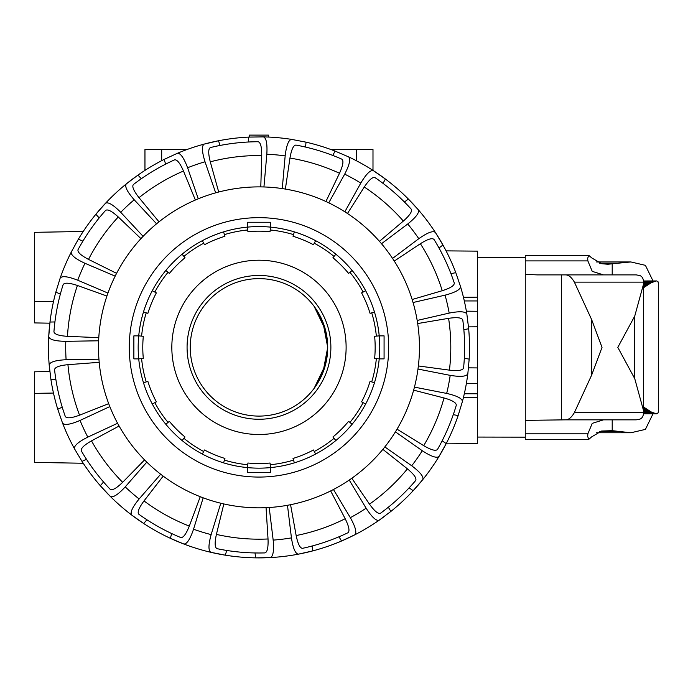 <?xml version="1.0" encoding="UTF-8"?>
<svg xmlns="http://www.w3.org/2000/svg" width="693" height="693" viewBox="0 0 693 693"><rect width="100%" height="100%" fill="white"/><g stroke="black" fill="none" stroke-linecap="round" stroke-linejoin="round"><path stroke-width="1.04" d="M477.546 284.217L477.546 383.454L466.363 383.55M384.832 446.924L411.711 465.783C420.201 472.158 423.891 476.767 422.782 479.599A210.516 210.516 0 0 0 446.075 443.858L477.546 443.581L477.546 397.565L463.452 397.444M477.546 326.801L468.494 326.879M446.075 250.875L477.546 251.143L477.546 297.158L463.452 297.28M327.711 347.366L325.485 330.033L314.085 306.28L322.955 322.245L327.711 347.366L325.485 364.7L314.085 388.444L322.955 372.479L327.711 347.366M258.974 416.095A68.737 68.737 0 0 0 327.711 347.366A68.737 68.737 0 0 0 258.974 278.629A68.737 68.737 0 0 0 190.237 347.366A68.737 68.737 0 0 0 258.974 416.095M53.474 393.052L34.65 393.381L34.65 371.812L49.844 371.543A210.516 210.516 0 0 1 49.194 364.96L50.927 379.547A210.516 210.516 0 0 0 57.753 409.225L62.552 423.102A210.516 210.516 0 0 0 74.489 448.769C73.891 445.781 78.335 441.891 87.812 437.11A193.26 193.26 0 0 1 80.05 420.426C70.288 424.592 64.449 425.485 62.552 423.102M53.474 301.68L34.65 301.351L34.65 322.921L49.844 323.181A210.516 210.516 0 0 0 49.194 364.96C49.861 361.989 55.501 360.247 66.104 359.736A193.26 193.26 0 0 1 65.8 341.328C55.189 341.173 49.498 339.613 48.727 336.668A210.516 210.516 0 0 0 49.194 364.96M249.48 137.058L249.48 135.118L268.468 135.118L268.468 137.058M34.65 301.351L34.65 232.328L83.221 231.479M34.65 393.381L34.65 462.404L83.221 463.253M477.546 300.944L464.319 300.953M477.546 311.27L466.363 311.174M477.546 367.922L468.494 367.844M477.546 393.78L464.319 393.771M330.864 149.497L333.35 149.497L333.35 150.416M333.35 149.497L372.99 149.497L372.99 170.391A210.516 210.516 0 0 1 385.403 179.037L373.362 170.634A210.516 210.516 0 0 0 348.622 156.887C350.866 158.948 349.549 164.709 344.69 174.151A193.26 193.26 0 0 1 360.784 183.091C366.233 173.978 370.426 169.82 373.362 170.634M144.958 170.391L144.958 149.497L184.598 149.497L184.598 150.416M184.598 149.497L187.084 149.497M260.793 186.893L261.729 155.561C261.772 146.864 260.559 142.256 258.082 141.736A205.63 205.63 0 0 0 210.499 147.531C208.221 148.623 208.151 153.396 210.282 161.824L218.711 192.022M239.579 188.063A160.481 160.481 0 0 0 99.671 366.753A160.481 160.481 0 0 0 278.369 506.661A160.481 160.481 0 0 0 418.277 327.971A160.481 160.481 0 0 0 239.579 188.063M387.733 331.687A129.704 129.704 0 0 1 274.653 476.117A129.704 129.704 0 0 1 130.223 363.037A129.704 129.704 0 0 1 243.304 218.607A129.704 129.704 0 0 1 387.733 331.687M463.851 329.79L468.667 328.69L466.857 314.111A210.516 210.516 0 0 0 460.516 286.53L455.786 272.626A210.516 210.516 0 0 0 442.94 245.01L435.36 232.441A210.516 210.516 0 0 0 418.347 209.814C419.551 212.612 416.017 217.342 407.735 223.986A193.26 193.26 0 0 1 418.797 238.695C427.486 232.588 433.004 230.5 435.36 232.441A210.516 210.516 0 0 1 442.94 245.01L438.998 247.981M417.68 323.553L448.588 318.33C457.198 317.091 461.928 317.663 462.785 320.045A205.63 205.63 0 0 1 463.574 367.974C462.794 370.383 458.082 371.101 449.436 370.149L418.373 365.947M99.194 362.326L67.94 364.674C59.277 365.532 54.825 367.229 54.565 369.741A205.63 205.63 0 0 0 65.298 416.458C66.632 418.607 71.379 418.182 79.539 415.185L108.688 403.647M203.179 497.825L193.546 529.218C190.107 539.267 186.867 544.196 183.827 544.014A210.516 210.516 0 0 0 210.889 552.321L225.294 555.171A210.516 210.516 0 0 0 255.63 557.856L270.313 557.579A210.516 210.516 0 0 0 298.406 554.157C295.383 553.802 293.061 548.38 291.441 537.881A193.26 193.26 0 0 1 273.172 540.107C274.116 550.684 273.163 556.505 270.313 557.579A210.516 210.516 0 0 1 255.63 557.856L255.033 552.953M146.803 462.127L125.234 486.884C118.009 494.663 113.046 497.851 110.343 496.448A210.516 210.516 0 0 0 131.679 515.038L143.685 523.501A210.516 210.516 0 0 0 170.305 538.296L183.827 544.014M74.489 448.769L82.008 461.382A210.516 210.516 0 0 0 100.312 485.724L110.343 496.448A210.516 210.516 0 0 1 100.312 485.724L103.552 481.999M115.168 276.143L84.962 263.288C75.32 258.818 70.755 255.076 71.258 252.07A210.516 210.516 0 0 0 60.17 278.118L55.83 292.143A210.516 210.516 0 0 0 49.983 322.037L48.727 336.668M156.566 223.804L134.199 199.775C127.217 191.77 124.567 186.504 126.239 183.957A210.516 210.516 0 0 0 105.527 203.24L95.851 214.284A210.516 210.516 0 0 0 78.352 239.215L71.258 252.07M215.67 192.836L205.015 161.781C201.888 151.637 201.611 145.738 204.184 144.101A210.516 210.516 0 0 0 177.408 153.283L164.076 159.442A210.516 210.516 0 0 0 137.959 175.104L126.239 183.957A210.516 210.516 0 0 1 134.416 177.642M282.268 188.583L285.161 155.882C286.434 145.339 288.583 139.839 291.588 139.388A210.516 210.516 0 0 0 263.401 136.885L248.718 137.093A210.516 210.516 0 0 0 218.486 140.774L204.184 144.101M263.401 136.885C266.285 137.864 267.429 143.659 266.831 154.262A193.26 193.26 0 0 1 285.161 155.882M325.909 201.507L339.501 173.267C343.087 165.332 343.849 160.629 341.796 159.147A205.63 205.63 0 0 0 295.972 145.088C293.442 145.166 291.441 149.489 289.96 158.056L285.369 189.068M305.578 147.081L306.011 142.16L291.588 139.388M263.938 186.963L266.831 154.262M344.837 211.789L360.784 183.091M379.443 241.337L403.352 221.067C409.849 215.28 412.465 211.296 411.192 209.113A205.63 205.63 0 0 0 375.043 177.625C372.704 176.663 369.118 179.799 364.275 187.023L347.47 213.496M383.012 183.35L385.403 179.037A210.516 210.516 0 0 1 418.347 209.814L408.368 199.038L404.426 202.009A205.63 205.63 0 0 0 383.012 183.35M328.751 202.85L344.69 174.151M392.559 258.428L418.797 238.695M412.153 299.506L442.238 290.714C450.528 288.071 454.539 285.49 454.261 282.978A205.63 205.63 0 0 0 434.052 239.509C432.302 237.682 427.746 239.085 420.382 243.719L394.274 261.062M381.496 243.719L407.735 223.986M460.516 286.53C460.473 289.579 455.327 292.455 445.053 295.157A193.26 193.26 0 0 1 449.177 313.097C459.598 311.053 465.488 311.391 466.857 314.111A210.516 210.516 0 0 0 460.516 286.53M417.177 320.452L449.177 313.097M413.063 302.512L445.053 295.157M467.836 373.761C466.562 376.533 460.68 377.061 450.199 375.363A193.26 193.26 0 0 1 446.673 393.425C457.025 395.79 462.266 398.501 462.404 401.542A210.516 210.516 0 0 0 467.836 373.761L469.17 359.139A210.516 210.516 0 0 0 468.667 328.69M414.449 387.127L446.673 393.425M397.037 429.175L423.7 445.651C431.211 450.034 435.81 451.29 437.5 449.41A205.63 205.63 0 0 0 456.271 405.301C456.462 402.78 452.373 400.329 444.005 397.964L413.643 390.159M453.291 414.648L458.134 415.592L462.404 401.542M417.983 369.066L450.199 375.363M442.16 440.774L446.205 443.615L439.041 456.436C436.746 458.445 431.167 456.54 422.28 450.719A193.26 193.26 0 0 1 411.711 465.783M351.827 478.257L369.482 504.149C374.558 511.217 378.248 514.232 380.561 513.201A205.63 205.63 0 0 0 415.653 480.544C416.848 478.309 414.102 474.41 407.423 468.849L382.865 449.367M409.121 487.863L413.167 490.696L422.782 479.599M395.408 431.86L422.28 450.719M383.532 517.082A210.516 210.516 0 0 1 379.106 520.244C376.195 521.145 371.872 517.134 366.121 508.203A193.26 193.26 0 0 1 350.337 517.671C355.5 526.949 356.999 532.657 354.833 534.788A210.516 210.516 0 0 0 379.106 520.244L390.869 511.443A210.516 210.516 0 0 0 425.823 475.745M333.454 489.509L350.337 517.671M290.558 504.703L296.162 535.542C297.921 544.066 300.069 548.319 302.598 548.31A205.63 205.63 0 0 0 347.938 532.752C349.939 531.202 349.021 526.524 345.183 518.719L330.665 490.939M338.998 536.789L341.536 541.016L354.833 534.788A210.516 210.516 0 0 1 298.406 554.157L312.725 550.909L312.127 546.006M349.246 480.05L366.121 508.203M287.474 505.292L291.441 537.881M226.741 550.45L225.294 555.171A210.516 210.516 0 0 1 210.889 552.321C208.264 550.762 208.35 544.863 211.14 534.615A193.26 193.26 0 0 1 193.546 529.218M266.069 507.683L268.026 538.972C268.364 547.661 267.299 552.312 264.839 552.91A205.63 205.63 0 0 1 217.091 548.683C214.778 547.661 214.553 542.896 216.407 534.398L223.83 503.95M220.772 503.231L211.14 534.615M131.679 515.038C129.92 512.551 132.398 507.198 139.12 498.969A193.26 193.26 0 0 1 125.234 486.884M146.925 519.785L143.685 523.501A210.516 210.516 0 0 1 113.86 499.87M200.242 496.708L189.31 526.091C186.079 534.164 183.221 537.976 180.734 537.525A205.63 205.63 0 0 1 138.825 514.241C137.136 512.37 138.86 507.926 144.005 500.918L163.184 476.117M160.681 474.211L139.12 498.969M177.408 153.283C180.44 153.006 183.844 157.831 187.604 167.758A193.26 193.26 0 0 1 205.015 161.781M220.088 145.443L218.486 140.774A210.516 210.516 0 0 0 199.454 145.435M198.267 198.813L187.604 167.758M86.478 459.303L82.008 461.382M144.577 459.909L122.644 482.302C116.407 488.366 112.24 490.687 110.152 489.258A205.63 205.63 0 0 1 81.341 450.944C80.553 448.544 83.94 445.183 91.493 440.878L119.092 426.022M117.585 423.267L87.812 437.11M55.864 379.461L50.927 379.547M98.934 359.199L66.104 359.736M60.17 278.118C61.989 275.675 67.853 276.377 77.746 280.223A193.26 193.26 0 0 1 84.962 263.288M60.369 294.075L55.83 292.143M98.787 337.656L67.472 336.339C58.792 335.759 54.279 334.217 53.941 331.713A205.63 205.63 0 0 1 63.132 284.667C64.397 282.475 69.153 282.744 77.408 285.473L106.921 296.041M107.952 293.078L77.746 280.223M99.212 217.905L95.851 214.284A210.516 210.516 0 0 1 105.527 203.24C108.177 201.75 113.245 204.773 120.729 212.309A193.26 193.26 0 0 1 134.199 199.775M116.589 273.345L88.513 259.399C80.821 255.345 77.321 252.096 78.032 249.671A205.63 205.63 0 0 1 105.57 210.429C107.614 208.939 111.85 211.122 118.278 216.978L140.939 238.635M143.096 236.348L120.729 212.309M348.622 156.887L335.126 151.1A210.516 210.516 0 0 0 306.011 142.16M446.205 443.615A210.516 210.516 0 0 0 458.134 415.592M159 221.829L139.024 197.67C133.645 190.835 131.774 186.452 133.411 184.52A205.63 205.63 0 0 1 174.523 159.875C177.001 159.338 179.981 163.054 183.48 171.024L195.365 200.026M165.679 164.111L164.076 159.442M248.285 142.013L248.718 137.093M141.32 178.716L137.959 175.104M332.727 155.414L335.126 151.1M82.9 241.155L78.352 239.215M98.631 340.791L65.8 341.328M54.92 321.95L49.983 322.037M450.97 273.735L455.786 272.626M109.823 406.583L80.05 420.426M62.223 407.146L57.753 409.225M464.319 358.194L469.17 359.139M171.751 533.575L170.305 538.296A210.516 210.516 0 0 0 188.435 545.712M388.331 507.207L390.869 511.443M269.205 507.519L273.172 540.107M258.974 275.467A71.899 71.899 0 0 0 187.075 347.366A71.899 71.899 0 0 0 258.974 419.265A71.899 71.899 0 0 0 330.873 347.366A71.899 71.899 0 0 0 258.974 275.467M258.974 260.221A87.145 87.145 0 0 0 171.829 347.366A87.145 87.145 0 0 0 258.974 434.502A87.145 87.145 0 0 0 346.119 347.366A87.145 87.145 0 0 0 258.974 260.221M258.974 468.156A120.79 120.79 0 0 1 247.47 467.602L247.912 463.019A116.19 116.19 0 0 0 270.045 463.019L270.478 467.602A120.79 120.79 0 0 1 258.974 468.156M247.47 471.171L247.47 467.602A120.79 120.79 0 0 1 202.33 454.045L204.487 449.982A116.19 116.19 0 0 0 224.939 458.454L223.588 462.855A120.79 120.79 0 0 0 247.47 467.602L247.47 472.47L270.478 472.47L270.478 467.602A120.79 120.79 0 0 0 294.36 462.855L293.009 458.454A116.19 116.19 0 0 0 313.461 449.982L315.618 454.045A120.79 120.79 0 0 1 270.478 467.602L270.478 471.162M182.086 440.523A120.79 120.79 0 0 1 165.818 424.255L169.369 421.327A116.19 116.19 0 0 0 185.014 436.971L182.086 440.523A120.79 120.79 0 0 0 202.33 454.045A120.79 120.79 0 0 1 182.086 440.523M152.287 404.002A120.79 120.79 0 0 1 143.486 382.753L147.886 381.401A116.19 116.19 0 0 0 156.349 401.845L152.287 404.002A120.79 120.79 0 0 0 165.818 424.255A120.79 120.79 0 0 1 152.287 404.002M135.17 335.862L138.73 335.862A120.79 120.79 0 0 1 152.287 290.722L156.349 292.879A116.19 116.19 0 0 0 147.886 313.323L143.486 311.98A120.79 120.79 0 0 0 138.73 335.862L133.87 335.862L133.87 358.87L138.73 358.87A120.79 120.79 0 0 1 138.73 335.862L143.312 336.296A116.19 116.19 0 0 0 143.312 358.428L138.73 358.87A120.79 120.79 0 0 0 143.486 382.753A120.79 120.79 0 0 1 138.73 358.87L135.17 358.87M165.818 270.478A120.79 120.79 0 0 1 182.086 254.201L185.014 257.753A116.19 116.19 0 0 0 169.369 273.406L165.818 270.478A120.79 120.79 0 0 0 152.287 290.722A120.79 120.79 0 0 1 165.818 270.478M202.33 240.679A120.79 120.79 0 0 1 223.588 231.869L224.939 236.27A116.19 116.19 0 0 0 204.487 244.742L202.33 240.679A120.79 120.79 0 0 0 182.086 254.201A120.79 120.79 0 0 1 202.33 240.679M270.478 223.562L270.478 227.122A120.79 120.79 0 0 1 315.618 240.679L313.461 244.742A116.19 116.19 0 0 0 293.009 236.27L294.36 231.869A120.79 120.79 0 0 0 270.478 227.122L270.478 222.262L247.47 222.262L247.47 227.122A120.79 120.79 0 0 1 270.478 227.122L270.045 231.705A116.19 116.19 0 0 0 247.912 231.705L247.47 227.122A120.79 120.79 0 0 0 223.588 231.869A120.79 120.79 0 0 1 247.47 227.122L247.47 223.562M334.035 256.427L335.862 254.201A120.79 120.79 0 0 1 352.131 270.478L348.588 273.406A116.19 116.19 0 0 0 332.935 257.753L334.035 256.427A117.914 117.914 0 0 0 314.267 243.217M363.123 292.065L365.661 290.722A120.79 120.79 0 0 1 374.463 311.98L370.062 313.323A116.19 116.19 0 0 0 361.599 292.879L363.123 292.065A117.914 117.914 0 0 0 349.913 272.306M376.351 336.131L379.218 335.862A120.79 120.79 0 0 1 379.218 358.87L374.636 358.428A116.19 116.19 0 0 0 374.636 336.296L376.351 336.131A117.914 117.914 0 0 0 371.717 312.82M371.717 381.904L374.463 382.753A120.79 120.79 0 0 1 365.661 404.002L361.599 401.845A116.19 116.19 0 0 0 370.062 381.401L371.717 381.904A117.914 117.914 0 0 0 376.351 358.593M349.913 422.418L352.131 424.255A120.79 120.79 0 0 1 335.862 440.523L332.935 436.971A116.19 116.19 0 0 0 348.588 421.327L349.913 422.418A117.914 117.914 0 0 0 363.123 402.659M315.618 454.045A120.79 120.79 0 0 0 335.862 440.523A120.79 120.79 0 0 1 315.618 454.045M352.131 424.255A120.79 120.79 0 0 0 365.661 404.002A120.79 120.79 0 0 1 352.131 424.255M382.779 358.87L379.218 358.87A120.79 120.79 0 0 1 374.463 382.753A120.79 120.79 0 0 0 379.218 358.87L384.078 358.87L384.078 335.862L379.218 335.862A120.79 120.79 0 0 0 374.463 311.98A120.79 120.79 0 0 1 379.218 335.862L382.779 335.862M365.661 290.722A120.79 120.79 0 0 0 352.131 270.478A120.79 120.79 0 0 1 365.661 290.722M335.862 254.201A120.79 120.79 0 0 0 315.618 240.679A120.79 120.79 0 0 1 335.862 254.201M134.546 358.87L133.87 358.87M133.87 335.862L134.537 335.862M247.47 222.929L247.47 222.262M270.478 222.262L270.478 222.929M383.411 335.862L384.078 335.862M384.078 358.87L383.411 358.87M270.478 471.794L270.478 472.47M247.47 472.47L247.47 471.794M603.499 419.837L592.246 423.354L587.846 433.818L587.699 436.469L588.755 439.397L525.259 439.397L525.259 255.336L588.755 255.336L587.699 258.255L587.846 260.906L592.246 271.37L603.499 274.887M588.755 439.397L591.692 436.841L601.567 431.037L612.205 430.665L630.873 432.77L645.408 429.391L653.014 413.79M525.259 420.365L565.878 419.837C568.832 419.681 571.664 417.264 574.384 412.586L591.631 375.138L602.026 347.366L591.631 319.586L574.384 282.138C571.664 277.46 568.832 275.043 565.878 274.887L636.269 274.887L639.934 275.589C642.29 276.568 643.476 278.751 643.485 282.138L643.537 284.095L634.753 316.051L617.809 347.366L634.753 378.673L643.537 410.628L643.485 412.586C643.476 415.973 642.29 418.156 639.934 419.135L636.269 419.837L565.878 419.837M599.688 263.227L617.809 263.227L607.848 264.258L601.567 263.686L591.692 257.883L588.755 255.336M653.014 280.934L645.408 265.332L630.873 261.954L617.809 263.227M477.546 383.454L477.546 410.507M477.546 430.639L477.546 432.016M477.546 437.066L525.259 437.162M525.259 257.562L477.546 257.657M477.546 262.708L477.546 264.085M603.551 274.887L636.269 274.887M599.688 431.505L617.809 431.505M561.443 419.837L561.443 274.887L565.878 274.887L537.222 274.887M537.266 274.887L525.259 274.359M658.35 283.151L657.96 281.583L656.574 280.934A1196.915 1.568 180 0 0 656.418 280.934A1196.915 1.611 180 0 1 656.245 280.934L651.143 282.787L643.537 287.734M643.537 406.99L651.143 411.937L656.245 413.79A1196.915 1.611 0 0 1 656.418 413.79A1196.915 1.568 0 0 0 656.574 413.79L657.882 413.245L658.35 411.755L658.35 283.091M356.254 149.497L356.254 160.663M161.694 149.497L161.694 160.663M210.282 161.824A191.822 191.822 0 0 1 261.729 155.561M234.121 143.243A205.63 205.63 0 0 0 210.499 147.531M448.588 318.33A191.822 191.822 0 0 1 449.436 370.149M79.539 415.185A191.822 191.822 0 0 1 67.94 364.674M67.472 336.339A191.822 191.822 0 0 1 77.408 285.473M122.644 482.302A191.822 191.822 0 0 1 91.493 440.878M189.31 526.091A191.822 191.822 0 0 1 144.005 500.918M268.026 538.972A191.822 191.822 0 0 1 216.407 534.398M345.183 518.719A191.822 191.822 0 0 1 296.162 535.542M407.423 468.849A191.822 191.822 0 0 1 369.482 504.149M444.005 397.964A191.822 191.822 0 0 1 423.7 445.651M420.382 243.719A191.822 191.822 0 0 1 442.238 290.714M364.275 187.023A191.822 191.822 0 0 1 403.352 221.067M289.96 158.056A191.822 191.822 0 0 1 339.501 173.267M139.024 197.67A191.822 191.822 0 0 1 183.48 171.024M88.513 259.399A191.822 191.822 0 0 1 118.278 216.978M293.52 460.1A117.914 117.914 0 0 1 270.201 464.743M334.035 438.305A117.914 117.914 0 0 1 314.267 451.507M270.201 229.981A117.914 117.914 0 0 1 293.52 234.624M224.428 234.624A117.914 117.914 0 0 1 247.748 229.981M183.914 256.427A117.914 117.914 0 0 1 203.681 243.217M154.825 292.065A117.914 117.914 0 0 1 168.035 272.306M141.597 336.131A117.914 117.914 0 0 1 146.232 312.82M146.232 381.904A117.914 117.914 0 0 1 141.597 358.593M168.035 422.418A117.914 117.914 0 0 1 154.825 402.659M203.681 451.507A117.914 117.914 0 0 1 183.914 438.305M247.748 464.743A117.914 117.914 0 0 1 224.428 460.1M525.259 260.906L587.846 260.906M574.384 412.586L643.485 412.586M612.205 430.665L612.205 419.837M612.205 274.887L612.205 264.059M525.259 433.818L587.846 433.818M574.384 282.138L643.485 282.138M561.443 274.887L565.878 274.887M591.631 375.138L591.631 319.586M634.753 378.673L634.753 316.051M655.89 280.968L643.39 280.968L656.072 280.951M655.509 281.029L643.399 281.029L655.708 280.994M643.399 281.072L655.309 281.072M643.407 281.115L655.102 281.115M643.407 281.176L654.885 281.176M643.416 281.245L654.66 281.245M643.425 281.315L654.435 281.315M643.433 281.393L654.201 281.393M643.442 281.479L653.949 281.479M643.45 281.583L653.707 281.583M643.459 281.679L653.447 281.679M643.468 281.791L653.187 281.791M643.468 281.912L652.91 281.912M643.476 282.042L652.633 282.042M643.485 282.172L652.347 282.172M643.494 282.32L652.061 282.32M643.502 282.467L651.758 282.467M643.511 282.623L651.455 282.623M643.52 282.787L651.143 282.787M643.52 282.961L650.822 282.961M643.528 283.142L650.502 283.142M643.528 283.333L650.164 283.333M643.537 283.532L649.826 283.532M643.537 283.732L649.48 283.732M643.537 283.948L649.124 283.948M643.537 284.173L648.769 284.173M643.537 284.399L648.397 284.399M643.537 284.632L648.024 284.632M643.537 284.884L647.643 284.884M643.537 285.135L647.262 285.135M643.537 285.395L646.864 285.395M643.537 285.663L646.465 285.663M643.537 285.94L646.058 285.94M643.537 286.226L645.642 286.226M643.537 286.521L645.226 286.521M643.537 286.824L644.793 286.824M643.537 287.136L644.36 287.136M655.89 413.756L643.39 413.756L656.072 413.782M643.39 413.73L655.708 413.73M643.399 413.695L655.509 413.695M643.399 413.652L655.309 413.652M643.407 413.608L655.102 413.608M643.407 413.548L654.885 413.548M643.416 413.487L654.66 413.487M643.425 413.409L654.435 413.409M643.433 413.331L654.201 413.331M643.442 413.245L653.949 413.245M643.45 413.149L653.707 413.149M643.459 413.045L653.447 413.045M643.468 412.933L653.187 412.933M643.468 412.811L652.91 412.811M643.476 412.69L652.633 412.69M643.485 412.552L652.347 412.552M643.494 412.413L652.061 412.413M643.502 412.257L651.758 412.257M643.511 412.101L651.455 412.101M643.52 411.937L651.143 411.937M643.52 411.763L650.822 411.763M643.528 411.581L650.502 411.581M643.528 411.391L650.164 411.391M643.537 411.192L649.826 411.192M643.537 410.992L649.48 410.992M643.537 410.776L649.124 410.776M643.537 410.559L648.769 410.559M643.537 410.325L648.397 410.325M643.537 410.091L648.024 410.091M643.537 409.849L647.643 409.849M643.537 409.589L647.262 409.589M643.537 409.329L646.864 409.329M643.537 409.061L646.465 409.061M643.537 408.783L646.058 408.783M643.537 408.498L645.642 408.498M643.537 408.203L645.226 408.203M643.537 407.9L644.793 407.9M643.537 407.588L644.36 407.588M630.873 261.954L596.517 261.954M630.873 432.77L596.517 432.77M643.537 284.095L643.537 410.628"/></g></svg>
